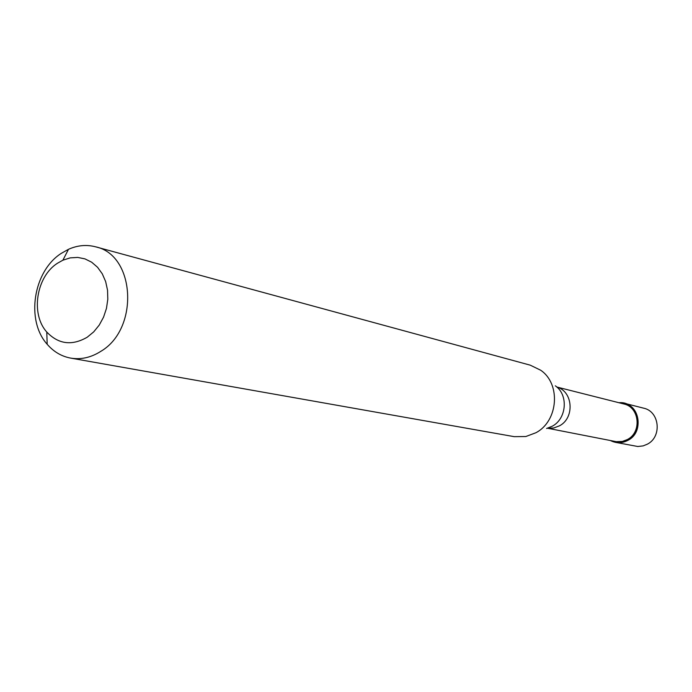 <?xml version="1.0" encoding="UTF-8"?>
<svg xmlns="http://www.w3.org/2000/svg" width="692" height="692" viewBox="0 0 692 692"><rect width="100%" height="100%" fill="white"/><g stroke="black" fill="none" stroke-linecap="round" stroke-linejoin="round"><path stroke-width="1.04" d="M615.525 442.37L637.79 446.496L643.11 445.899L647.297 444.203C662.235 436.808 659.614 411.368 643.664 408.176L624.288 403.254C640.628 406.515 643.283 432.69 627.973 440.311L623.682 442.067L619.15 442.698L615.525 442.37L610.456 440.553C616.252 443.468 622.091 443.382 627.973 440.311C645.8 431.462 638.301 400.659 618.942 402.727L624.288 403.254M547.545 428.236L616.243 441.669L622.367 441.444L627.359 439.55C642.064 432.223 639.503 407.078 623.803 403.955L556.783 387.01M70.645 358.101L514.251 436.661L525.816 436.531L535.902 432.742C558.297 421.091 561.082 383.991 540.686 370.229L530.28 365.177L95.591 246.819C135.338 254.933 139.403 328.83 100.816 351.346C91.041 357.565 80.981 359.814 70.645 358.101C61.458 356.371 53.647 351.761 47.186 344.27C25.613 320.448 33.259 271.264 61.207 253.402L68.482 249.31C77.513 245.288 86.552 244.458 95.591 246.819M87.201 337.229C71.951 346.009 58.474 344.279 46.779 332.039C30.439 314.09 36.235 276.739 57.401 263.28L62.894 260.192L70.247 257.865L77.72 257.415L84.978 258.886L91.69 262.216L97.546 267.268L102.278 273.824L105.66 281.583L107.537 290.199L107.805 299.281L106.464 308.398L103.558 317.135L99.233 325.093L93.697 331.892L87.201 337.229M556.844 387.053C573.054 391.326 574.914 417.951 559.465 425.831L553.678 428.011L547.614 428.218M546.559 428.495L552.251 426.229C566.757 418.677 568.547 394.777 555.321 385.816M46.779 332.039L47.186 344.27M62.894 260.192L68.482 249.31"/></g></svg>
